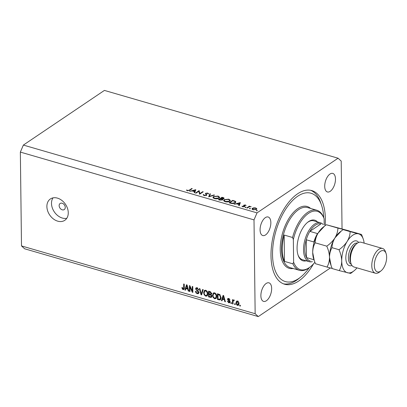 <?xml version="1.0" encoding="UTF-8"?>
<svg xmlns="http://www.w3.org/2000/svg" width="407" height="407" viewBox="0 0 407 407"><rect width="100%" height="100%" fill="white"/><g stroke="black" fill="none" stroke-linecap="round" stroke-linejoin="round"><path stroke-width="0.61" d="M62.154 203.235A3.678 2.722 -124 0 0 60.134 203.48A3.678 2.722 -124 0 0 59.351 206.868A3.678 2.722 -124 0 0 62.23 209.819A3.678 2.722 -124 0 0 64.25 209.58A3.678 2.722 -124 0 0 65.034 206.186A3.678 2.722 -124 0 0 62.154 203.235M57.433 198.117A12.882 9.529 -124 0 0 50.376 198.967A12.882 9.529 -124 0 0 47.629 210.831A12.882 9.529 -124 0 0 57.718 221.164A12.882 9.529 -124 0 0 64.774 220.319A12.882 9.529 -124 0 0 67.521 208.45A12.882 9.529 -124 0 0 57.433 198.117M52.996 197.873A12.882 9.529 -124 0 0 52.935 209.463A12.882 9.529 -124 0 0 62.332 218.05A12.882 9.529 -124 0 0 66.768 218.3M325.188 225.117A48.759 24.527 106.2 0 0 325.366 219.063A48.759 24.527 106.2 0 0 311.767 190.573A48.759 24.527 106.2 0 0 284.351 208.425A48.759 24.527 106.2 0 0 270.996 255.733A48.759 24.527 106.2 0 0 284.595 284.223A48.759 24.527 106.2 0 0 313.532 263.822M335.48 179.044A9.661 4.859 106.2 0 0 332.784 173.402A9.661 4.859 106.2 0 0 327.355 176.938A9.661 4.859 106.2 0 0 324.71 186.309A9.661 4.859 106.2 0 0 327.401 191.956A9.661 4.859 106.2 0 0 332.834 188.421A9.661 4.859 106.2 0 0 335.48 179.044M270.848 222.634A9.661 4.859 106.2 0 0 268.152 216.992A9.661 4.859 106.2 0 0 262.724 220.528A9.661 4.859 106.2 0 0 260.078 229.899A9.661 4.859 106.2 0 0 262.769 235.546A9.661 4.859 106.2 0 0 268.203 232.005A9.661 4.859 106.2 0 0 270.848 222.634M271.652 288.482A9.661 4.859 106.2 0 0 268.961 282.84A9.661 4.859 106.2 0 0 263.527 286.375A9.661 4.859 106.2 0 0 260.882 295.747A9.661 4.859 106.2 0 0 263.573 301.394A9.661 4.859 106.2 0 0 269.007 297.858A9.661 4.859 106.2 0 0 271.652 288.482M198.799 191.28L195.981 193.183L195.502 193.04L199.094 190.618L199.898 193.579L202.727 191.672L203.205 191.814L199.613 194.236L198.799 191.28M203.821 194.612L204.395 195.355L206.049 195.248L206.212 194.953L205.433 193.707L205.677 193.249L207.835 193.066L208.649 193.89L207.997 193.915L207.412 193.3L206.176 193.381L206.064 193.793L206.797 194.938L206.522 195.391L204.024 195.604L203.185 194.602L203.821 194.612L203.815 195.533M206.054 195.604L206.212 194.953M205.433 193.707L205.677 193.249L205.693 194.134M206.176 193.381L206.074 194.627M208.659 196.861L209.92 193.763L210.434 193.91L209.386 196.337L213.996 194.943L214.509 195.095L208.659 196.861M214.403 198.616L212.876 197.364L213.456 196.535L218.132 196.057L219.683 197.303L219.093 198.153C217.786 198.886 216.224 199.038 214.403 198.616M225.091 201.714L223.565 200.468L224.145 199.633L228.82 199.155L230.372 200.407L229.782 201.256C228.475 201.989 226.913 202.142 225.091 201.714M234.152 204.253L240.344 202.589L239.224 205.728L238.7 205.576L239.062 204.568L236.64 203.866L234.152 204.253M256.547 210.795L256.4 210.465L257.148 210.394L257.29 210.724L256.547 210.795L256.4 210.465L256.405 210.74M257.153 210.79L257.148 210.394L257.29 210.724M257.026 212.871L23.367 145.075L104.411 90.415L338.069 158.211L257.026 212.871L254.009 219.887L255.153 313.721L258.292 316.585L330.382 267.964M256.827 209.005L256.425 209.457L253.057 209.783L251.964 208.898L252.381 208.287L253.846 207.814L255.769 207.952L256.853 208.842M249.628 208.791L249.481 208.46L250.224 208.384L250.371 208.72L249.628 208.791L249.481 208.46L249.486 208.73M250.229 208.781L250.224 208.384L250.371 208.72M247.242 208.053L246.759 207.916L249.384 206.145L249.862 206.283L249.476 206.542L251.19 206.71L249.109 206.878L247.242 208.053M245.309 207.539L245.162 207.204L245.909 207.132L246.052 207.463L245.309 207.539L245.162 207.204L245.167 207.478M245.914 207.529L245.909 207.132L246.052 207.463M243.808 205.143L245.482 204.97L246.113 205.51L244.302 205.276L244.816 206.273L244.597 206.598L242.694 206.776L241.931 206.212L244.103 206.466L243.584 205.469L243.808 205.143L243.818 205.835M244.302 205.276L244.205 206.222L244.195 205.443M244.103 206.802L244.22 206.263M235.215 202.874C233.959 203.627 232.468 203.754 230.738 203.266L229.08 202.783L232.672 200.361L235.317 201.256L235.867 201.989L235.215 202.874M219.836 200.102L218.391 199.684L221.983 197.263L223.026 197.563C224.059 197.822 224.328 198.189 223.835 198.657L222.451 198.992L222.868 199.471L222.563 199.908L219.836 200.102M224.109 198.255L223.835 198.657M189.611 191.331L195.803 189.667L194.678 192.801L194.159 192.653L194.521 191.646L192.094 190.944L189.611 191.331M187.708 190.512L189.372 190.105L191.763 188.492L192.241 188.629L189.815 190.267L187.312 190.756L186.437 190.1L186.996 189.998L187.708 190.842M23.367 145.075L20.35 152.091L21.495 245.925L24.634 248.789L258.292 316.585M189.942 286.95L189.998 291.534L189.443 291.376L189.372 285.612L189.967 285.785L192.277 291.03L192.221 286.436L192.776 286.599L192.847 292.363L192.252 292.19L189.942 286.95L190.354 286.67M198.937 292.531L198.448 293.64L197.273 293.722C196.149 293.32 195.543 292.496 195.462 291.254L196.016 291.341L197.314 293.06L198.102 293.02L198.382 292.389L195.569 288.909L196.026 287.856L197.1 287.78L198.764 289.977L198.209 289.891L197.13 288.461L196.383 288.492L196.306 289.718L198.092 290.913L198.937 292.531M203.21 289.626L201.597 294.902L201.022 294.734L199.354 288.507L199.923 288.675L201.272 294.134L202.635 289.458L203.21 289.626M207.356 295.767L205.794 296.194L204.207 294.831L203.642 292.699L204.456 290.43L205.723 290.283C207.178 291 207.896 292.19 207.875 293.859L207.041 296.057M216.239 298.346L214.677 298.769L213.09 297.41L212.525 295.279L213.339 293.009L214.611 292.862C216.061 293.579 216.778 294.77 216.758 296.433L215.929 298.631M222.471 299.242L222.024 300.829L221.444 300.661L223.082 295.39L223.626 295.548L225.402 301.806L224.827 301.638L224.338 299.781L222.471 299.242L223.163 298.774M240.318 305.316L240.328 306.135L239.774 305.978L239.764 305.153L240.318 305.316M20.35 152.091L254.009 219.887M21.495 245.925L255.153 313.721M238.98 303.617L238.416 305.301L237.515 305.398C236.462 304.868 235.953 304.004 235.999 302.793L236.564 301.155L237.464 301.058C238.507 301.572 239.011 302.426 238.98 303.617M235.18 303.826L235.19 304.645L234.636 304.487L234.625 303.663L235.18 303.826M233.013 301.852L233.038 304.024L232.483 303.861L232.433 299.669L232.987 299.832L232.997 300.503L233.643 299.949L234.167 300.325L233.969 300.865L233.099 301.022L233.013 301.852M233.323 299.99L233.643 299.949M234.147 300.3L233.099 301.022M231.43 302.737L231.441 303.561L230.886 303.398L230.876 302.574L231.43 302.737M230.036 301.882L229.655 302.788L228.739 302.849L227.401 301.119L227.956 301.205L228.77 302.264L229.482 301.821L227.447 299.343L227.788 298.555L228.663 298.504L229.945 300.071L229.39 299.984L228.693 299.109L228.001 299.42L230.036 301.882M230.321 301.546L229.299 302.238L229.991 301.48M229.166 298.423L228.001 299.42M221.062 297.644L220.309 299.913L217.491 299.511L217.419 293.747L219.775 294.541L221.062 297.644M211.844 296.189L211.375 297.385L208.603 296.932L208.532 291.173L210.19 291.651L211.676 293.528L211.091 294.561L211.844 296.189M185.887 288.629L185.439 290.211L184.864 290.043L186.498 284.778L187.042 284.936L188.817 291.193L188.243 291.025L187.754 289.168L185.887 288.629L186.584 288.156M183.099 289.606L182.26 288.96L181.929 287.479L182.478 287.566L183.119 288.939L183.669 288.67L183.684 283.959L184.239 284.122L184.285 288.034L183.857 289.545L183.099 289.606L184.127 288.914L183.735 288.741M183.119 288.939L184.285 288.253M342.038 228.82L341.208 161.075L338.069 158.211M240.318 305.606L239.774 305.978M238.828 304.762L237.515 305.398M238.543 304.706L238.243 304.584M236.589 302.396L235.999 302.793M237.037 301.663L237.179 301.002M237.973 301.302L236.966 301.714L237.988 301.022M238.95 303.144L238.426 303.495L237.459 301.653L236.553 302.95L237.525 304.802L239.051 304.039M237.525 304.802L238.426 303.495M235.185 304.115L234.636 304.487M233.033 303.49L232.483 303.861M233.476 300.595L233.47 300.178M233.75 299.99L232.997 300.503M231.435 303.027L230.886 303.398M230.011 302.213L228.739 302.849M229.833 301.078L229.35 301.404M228.495 298.875L227.447 299.343M229.863 299.664L229.39 299.984M229.207 298.758L228.693 299.109M222.217 300.137L221.444 300.661M222.756 299.048L222.868 298.687M225.269 301.338L224.827 301.638M224.75 299.506L224.338 299.781M223.128 297.09L222.644 298.621L224.145 299.059L223.362 296.072L223.128 297.09M223.708 295.838L223.362 296.072M224.542 298.789L224.145 299.059M220.747 299.384L220.09 299.277L219.063 299.969M218.183 299.043L217.491 299.511M217.984 294.582L218.035 298.997L219.994 299.262L220.508 297.476L219.678 295.192L217.984 294.582L218.676 294.113M219.566 294.424L218.92 294.856M220.162 294.866L219.678 295.192M221.037 297.12L220.508 297.476M221.032 298.336L220.314 298.824M213.512 297.125L213.09 297.41M213.105 294.887L212.525 295.279M213.614 293.686L213.919 292.791M216.382 298.153L215.705 298.077L214.677 298.769M215.211 293.137L213.675 293.635L213.08 295.446C213.059 296.678 213.589 297.558 214.667 298.097L215.598 297.985L216.707 297.232M214.759 292.908L213.675 293.635M216.392 294.592L215.954 294.887L214.621 293.533M216.728 295.904L216.203 296.255L215.954 294.887M215.598 297.985L216.203 296.255M211.762 296.82L211.121 296.672M209.3 296.464L208.603 296.932M211.554 294.139L211.014 293.961M209.793 291.534L209.096 292.007L209.117 293.727L210.643 294.113L211.935 293.34M211.625 293.121L211.121 293.462L210.007 292.272L209.096 292.007M210.643 294.113L211.121 293.462M209.824 293.93L209.127 294.398L209.152 296.423L210.79 296.825L212.052 296.047M211.793 295.691L211.289 296.031L210.149 294.699L209.127 294.398M210.79 296.825L211.289 296.031M204.624 294.551L204.207 294.831M204.217 292.307L203.642 292.699M204.726 291.107L205.031 290.211M207.499 295.574L206.817 295.502L205.794 296.194M206.329 290.557L204.792 291.061L204.197 292.867C204.177 294.098 204.706 294.983 205.779 295.518L206.71 295.411L207.819 294.658M205.876 290.333L204.792 291.061M207.504 292.017L207.071 292.307L205.739 290.954M207.845 293.325L207.321 293.676L207.071 292.307M206.71 295.411L207.321 293.676M201.811 294.205L201.022 294.734M201.974 293.661L201.272 294.134M198.84 293.121L198.301 293.03L197.273 293.722M198.875 292.053L198.382 292.389M196.601 288.344L195.569 288.909M196.596 288.217L196.662 287.703M198.718 289.55L198.209 289.891M197.721 288.059L197.13 288.461M189.993 291.005L189.443 291.376M192.826 290.659L192.277 291.03M192.837 291.794L192.252 292.19M185.633 289.525L184.864 290.043M186.177 288.431L186.289 288.07M188.685 290.725L188.243 291.025M188.166 288.894L187.754 289.168M186.543 286.477L186.06 288.008L187.561 288.441L186.777 285.455L186.543 286.477M187.123 285.226L186.777 285.455M187.963 288.171L187.561 288.441M182.723 288.644L182.26 288.96M253.851 208.084L253.846 207.814M255.774 208.292L255.769 207.952M252.396 209.513L252.381 208.287M255.942 209.32L256.262 208.857L255.448 208.17L252.859 208.425L252.543 208.903L253.373 209.564L255.942 209.32L255.947 209.702M253.378 209.864L253.373 209.564M249.394 206.776L249.384 206.145M245.487 205.403L245.482 204.97M244.495 206.659L244.485 205.82M242.501 206.71L242.491 206.14M242.994 206.848L242.989 206.553M239.077 205.683L239.062 204.568M239.179 204.248L239.606 203.047L237.266 203.693L239.179 204.248L239.194 205.718M239.626 204.599L239.606 203.047M237.271 204.049L237.266 203.693M232.677 200.819L232.672 200.361M235.251 202.854L235.241 202.045L234.702 201.404L232.784 200.748L229.93 202.676L232.163 203.235L234.737 202.737L235.241 202.045M235.338 202.793L235.317 201.256M229.935 203.032L229.93 202.676M234.742 203.144L234.737 202.737M232.163 203.556L232.163 203.235M224.13 201.302L224.145 199.633M228.826 199.532L228.82 199.155M229.304 201.114L229.767 200.442L228.48 199.415L224.623 199.776L224.171 200.427L225.442 201.46L229.304 201.114L229.309 201.516M225.442 201.806L225.442 201.46M221.988 197.721L221.983 197.263M222.461 199.969L222.451 198.992M223.351 198.875L222.741 197.838L222.095 197.649L220.94 198.423L223.509 198.301L223.514 198.82M221.271 198.875L221.266 198.519M220.945 198.779L220.94 198.423M222.085 200.132L221.851 199.084L220.574 198.672L219.241 199.572L222.08 199.771L222.268 199.501L222.273 200.066M219.928 200.127L219.922 199.771M219.241 199.929L219.241 199.572M213.441 198.204L213.456 196.535M218.137 196.428L218.132 196.057M218.61 198.011L219.073 197.339L217.786 196.311L213.934 196.673L213.477 197.329L214.748 198.362L218.61 198.011L218.615 198.413M214.754 198.702L214.748 198.362M209.936 195.065L209.92 193.763M209.391 196.637L209.386 196.337M214.001 195.248L213.996 194.943M204.395 195.691L204.395 195.355M206.217 195.548L206.212 194.989L206.217 195.548M207.84 193.529L207.835 193.066M206.441 195.446L206.425 194.246M199.048 192.308L199.094 190.618M199.115 192.267L199.196 190.649M199.216 192.297L199.669 194.195M199.903 194.037L199.898 193.579M202.732 192.135L202.727 191.672M194.531 192.76L194.521 191.646M194.632 191.326L195.065 190.125L192.725 190.771L194.632 191.326L194.653 192.796M195.085 191.677L195.065 190.125M192.73 191.127L192.725 190.771M191.768 188.95L191.763 188.492M187.001 190.639L186.996 189.998M187.413 190.781L187.408 190.374M306.212 260.801A21.159 10.643 -73.8 0 1 298.127 255.296A21.159 10.643 -73.8 0 1 297.074 248.458A21.159 10.643 -73.8 0 1 307.717 222.247A21.159 10.643 -73.8 0 1 317.491 221.927M312.357 261.625A20.238 10.18 -73.8 0 1 309.188 261.665A20.238 10.18 -73.8 0 1 303.541 249.837A20.238 10.18 -73.8 0 1 309.086 230.199A20.238 10.18 -73.8 0 1 320.467 222.792L313.746 220.838A20.238 10.18 106.2 0 0 307.356 222.548M323.758 217.826A45.996 23.138 106.2 0 0 321.535 205.23A45.996 23.138 106.2 0 0 292.506 200.585A45.996 23.138 106.2 0 0 272.532 254.696A45.996 23.138 106.2 0 0 300.692 277.07A45.996 23.138 106.2 0 0 309.274 267.679M300.692 277.07L298.55 278.79A48.759 24.527 -73.8 0 1 283.465 283.837M282.27 249.603A31.278 15.736 106.2 0 0 284.478 261.391L284.157 235.048A31.278 15.736 106.2 0 0 282.27 249.603M292.877 263.828L293.62 262.194A30.357 15.273 106.2 0 0 310.526 266.687L309.813 267.257A31.278 15.736 -73.8 0 1 299.389 270.314A31.278 15.736 -73.8 0 1 292.877 263.828L284.478 261.391M284.157 235.048L292.557 237.485A31.278 15.736 -73.8 0 1 316.824 210.241A31.278 15.736 -73.8 0 1 323.336 216.728L324.12 218.803A30.357 15.273 106.2 0 0 308.537 213.334A30.357 15.273 106.2 0 0 293.345 239.56L292.557 237.485M310.526 266.687A30.357 15.273 106.2 0 0 314.799 262.337M324.196 224.832L324.12 218.803M293.62 262.194L293.345 239.56M310.607 190.293A48.759 24.527 -73.8 0 1 320.645 202.635L321.535 205.23M297.98 254.853A20.238 10.18 106.2 0 0 302.467 259.717L309.188 261.665M320.991 223.901A19.317 9.717 106.2 0 0 320.975 223.896A19.317 9.717 106.2 0 0 320.955 223.891L309.859 231.374A19.317 9.717 106.2 0 0 306.247 239.774A19.317 9.717 106.2 0 0 304.818 249.715A19.317 9.717 106.2 0 0 306.466 257.58A19.317 9.717 106.2 0 0 310.205 261.004A19.317 9.717 106.2 0 0 310.22 261.009L310.205 261.004M320.975 223.896L320.955 223.891A19.317 9.717 106.2 0 0 309.859 231.374L317.496 233.593A19.317 9.717 -73.8 0 0 313.883 241.987L306.247 239.774L306.466 257.58L313.955 259.752M320.467 222.792A20.238 10.18 -73.8 0 1 323.122 224.522M382.555 248.468L361.177 242.267A12.882 6.476 106.2 0 0 356.883 243.523L355.459 244.668A11.04 5.55 106.2 0 0 349.903 258.343A11.04 5.55 106.2 0 0 350.452 261.91L351.048 263.639A12.882 6.476 106.2 0 0 353.998 267.002L375.376 273.209A12.882 6.476 -73.8 0 1 371.784 265.679A12.882 6.476 -73.8 0 1 375.315 253.185A12.882 6.476 -73.8 0 1 382.555 248.468A12.882 6.476 -73.8 0 1 385.505 251.831L386.101 253.561A11.04 5.55 106.2 0 0 379.131 252.447A11.04 5.55 106.2 0 0 374.338 265.43A11.04 5.55 106.2 0 0 381.1 270.803A11.04 5.55 106.2 0 0 386.65 257.127A11.04 5.55 106.2 0 0 386.101 253.561M356.883 243.523A12.882 6.476 106.2 0 0 350.407 259.478A12.882 6.476 106.2 0 0 351.048 263.639M381.1 270.803L379.67 271.947A12.882 6.476 -73.8 0 1 375.376 273.209M337.932 228.098L326.333 224.73L349.348 230.942L337.932 228.098C337.82 231.38 336.828 234.641 334.956 237.881C332.895 241.025 330.169 243.788 326.775 246.164C328.444 249.908 329.355 253.647 329.502 257.372C329.446 261.029 328.622 264.26 327.035 267.073L332.168 268.437M327.035 267.073L315.43 263.705L314.29 260.729L312.703 252.498C312.764 248.84 313.588 245.604 315.176 242.796C315.288 239.514 316.28 236.248 318.157 233.008L324.577 226.068L326.333 224.73M326.775 246.164L315.176 242.796M341.214 231.079L339.682 232.305A20.238 10.18 106.2 0 0 334.956 237.881A20.238 10.18 106.2 0 0 329.502 257.372A20.238 10.18 106.2 0 0 330.509 263.914L331.089 265.603L329.502 257.372C329.563 253.709 330.387 250.473 331.975 247.67C332.087 244.388 333.079 241.122 334.956 237.881L341.376 230.942L343.132 229.604L354.543 232.448L361.564 234.483L358.455 233.816A20.238 10.18 106.2 0 0 347.171 241.427A20.238 10.18 106.2 0 0 341.722 260.918A20.238 10.18 106.2 0 0 347.553 272.792A20.238 10.18 106.2 0 0 354.11 270.762A20.238 10.18 106.2 0 0 356.959 267.862M324.415 226.206L322.883 227.432A20.238 10.18 106.2 0 0 318.157 233.008A20.238 10.18 106.2 0 0 312.703 252.498A20.238 10.18 106.2 0 0 313.711 259.04L314.29 260.729M364.138 243.127A20.238 10.18 106.2 0 0 363.283 239.148A20.238 10.18 106.2 0 0 358.455 233.816L350.152 231.639C350.04 234.925 349.043 238.187 347.171 241.427C345.111 244.571 342.389 247.329 338.995 249.705C340.664 253.459 341.575 257.199 341.722 260.918C341.661 264.581 340.837 267.811 339.25 270.614L332.229 268.579L331.089 265.603M339.25 270.614L350.661 273.458L354.11 270.762M363.283 239.148L361.564 234.483M350.152 231.639L343.132 229.604M338.995 249.705L331.975 247.67M229.406 300.631L228.826 301.022M224.059 297.085L223.677 297.344M211.274 296.718L210.251 297.41M210.658 291.829L210.007 292.272M211.177 294.007L210.149 294.699M202.243 292.791L201.496 293.294M197.543 290.562L197.034 290.908M187.479 286.472L187.098 286.732M184.279 287.546L183.73 287.917M233.755 201.043L233.75 200.676M230.545 203.21L230.54 202.854M223.026 197.929L223.026 197.563M189.377 190.542L189.372 190.105M316.824 210.241L307.661 207.58A31.278 15.736 106.2 0 0 290.069 219.032A31.278 15.736 106.2 0 0 281.502 249.379A31.278 15.736 106.2 0 0 290.227 267.658L299.389 270.314M293.157 268.508A32.199 16.199 -73.8 0 1 280.225 249.506A32.199 16.199 -73.8 0 1 290.959 215.451A32.199 16.199 -73.8 0 1 310.587 208.43M351.958 265.471A12.882 6.476 -73.8 0 1 345.823 258.15A12.882 6.476 -73.8 0 1 350.575 243.935A12.882 6.476 -73.8 0 1 358.633 242.47M357.453 243.106A11.04 5.55 106.2 0 0 348.377 257.901A11.04 5.55 106.2 0 0 351.302 264.301M233.287 300.722L234.315 300.03M219.994 299.262L221.016 298.57M198.102 293.02L199.125 292.328M196.383 288.492L197.41 287.8M183.506 288.899L184.529 288.207M256.262 208.857L256.273 209.554M252.543 208.903L252.549 209.595M229.767 200.442L229.777 201.256M224.171 200.427L224.181 201.333M219.073 197.339L219.083 198.158M213.477 197.329L213.487 198.234M206.013 193.625L206.023 194.551"/></g></svg>
